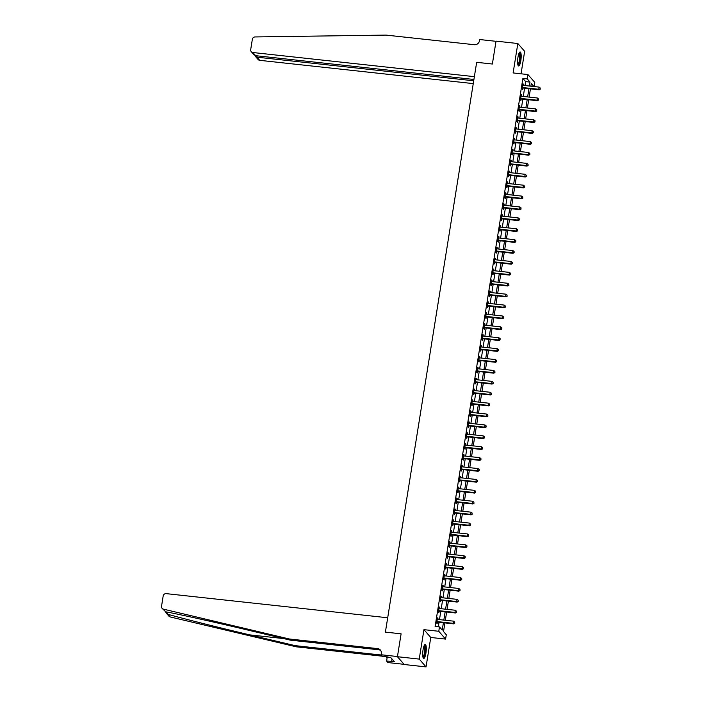 <?xml version="1.0" encoding="UTF-8"?>
<svg xmlns="http://www.w3.org/2000/svg" width="702" height="702" viewBox="0 0 702 702"><rect width="100%" height="100%" fill="white"/><g stroke="black" fill="none" stroke-linecap="round" stroke-linejoin="round"><path stroke-width="1.05" d="M425.93 653.088A7.038 1.641 96.2 0 0 425.254 644.445A7.038 1.641 96.2 0 0 423.052 649.798A7.038 1.641 96.2 0 0 423.727 658.441A7.038 1.641 96.2 0 0 425.93 653.088M520.831 60.618A7.038 1.641 96.2 0 0 520.156 51.974A7.038 1.641 96.2 0 0 517.953 57.318A7.038 1.641 96.2 0 0 518.629 65.962A7.038 1.641 96.2 0 0 520.831 60.618M444.91 622.911L443.524 631.563L446.288 634.731L445.586 639.092L438.768 631.273L439.47 626.921L442.234 630.08L443.41 622.744M430.765 637.469L423.947 629.659L419.234 659.09L397.429 656.712L404.255 664.522L426.053 666.9L430.765 637.469L445.586 639.092M521.051 73.807L524.648 51.325L517.83 43.515L513.118 72.938L527.939 74.552L534.766 82.362L534.09 86.557M419.234 659.09L426.053 666.9M473.92 79.466L255.642 55.677L253.887 54.686L251.272 51.685A2.703 2.571 -41.1 0 1 250.693 49.623L252.351 39.294A2.703 2.571 -41.1 0 1 255.063 36.943L386.1 35.1L474.385 44.717A4.51 4.291 -41.1 0 0 479.44 40.839L479.65 39.531L496.007 41.313L492.365 64.022L496.033 41.137L517.83 43.515M525.017 85.565L525.649 81.608L522.885 78.44L435.108 626.447L439.47 626.921M438.32 626.789L439.048 622.27M439.47 619.62L440.795 611.372M441.216 608.722L442.541 600.473M442.962 597.823L444.287 589.575M444.708 586.925L446.033 578.676M446.454 576.026L447.779 567.778M448.201 565.128L449.526 556.87M449.947 554.229L451.263 545.972M451.693 543.33L453.009 535.073M453.439 532.423L454.756 524.175M455.186 521.525L456.502 513.276M456.932 510.626L458.248 502.378M458.678 499.727L459.994 491.479M460.424 488.829L461.74 480.58M462.17 477.93L463.487 469.682M463.908 467.032L465.233 458.783M465.654 456.133L466.979 447.885M467.4 445.235L468.725 436.986M469.147 434.336L470.472 426.088M470.893 423.438L472.218 415.189M472.639 412.539L473.964 404.291M474.385 401.641L475.71 393.392M476.132 390.742L477.457 382.493M477.878 379.843L479.203 371.586M479.624 368.945L480.949 360.688M481.37 358.046L482.686 349.789M483.116 347.139L484.433 338.89M484.863 336.24L486.179 327.992M486.609 325.342L487.925 317.093M488.355 314.443L489.671 306.195M490.101 303.545L491.418 295.296M491.848 292.646L493.164 284.398M493.594 281.748L494.91 273.499M495.331 270.849L496.656 262.601M497.077 259.951L498.402 251.702M498.824 249.052L500.149 240.804M500.57 238.153L501.895 229.905M502.316 227.255L503.641 219.006M504.062 216.356L505.387 208.108M505.809 205.458L507.134 197.209M507.555 194.559L508.88 186.311M509.301 183.661L510.626 175.403M511.047 172.762L512.372 164.505M512.793 161.864L514.118 153.606M514.54 150.956L515.856 142.708M516.286 140.058L517.602 131.809M518.032 129.159L519.348 120.911M519.778 118.261L521.095 110.012M521.525 107.362L522.841 99.114M523.271 96.464L524.587 88.215M523.35 85.381L523.06 83.801L522.218 89.031L522.683 89.558L522.911 88.145M521.604 96.288L521.314 94.7L520.472 99.93L520.937 100.456L521.165 99.043M519.857 107.187L519.568 105.598L518.734 110.828L519.19 111.355L519.419 109.942M518.111 118.085L517.822 116.497L516.988 121.727L517.444 122.253L517.672 120.841M516.365 128.984L516.075 127.395L515.242 132.625L515.698 133.152L515.926 131.739M514.619 139.882L514.329 138.294L513.495 143.524L513.952 144.059L514.18 142.638M512.872 150.781L512.583 149.193L511.749 154.422L512.206 154.958L512.434 153.536M511.135 161.679L510.837 160.091L510.003 165.33L510.459 165.856L510.687 164.435M509.389 172.578L509.09 170.99L508.257 176.228L508.713 176.755L508.941 175.333M507.643 183.476L507.344 181.888L506.511 187.127L506.967 187.653L507.195 186.232M505.896 194.375L505.598 192.787L504.764 198.025L505.221 198.552L505.449 197.13M504.15 205.274L503.861 203.694L503.018 208.924L503.483 209.45L503.703 208.029M502.404 216.172L502.114 214.593L501.272 219.823L501.737 220.349L501.956 218.927M500.658 227.071L500.368 225.491L499.526 230.721L499.991 231.248L500.219 229.826M498.911 237.969L498.622 236.39L497.779 241.62L498.244 242.146L498.473 240.725M497.165 248.868L496.876 247.288L496.033 252.518L496.498 253.045L496.726 251.623M495.419 259.766L495.129 258.187L494.287 263.417L494.752 263.943L494.98 262.53M493.673 270.665L493.383 269.085L492.541 274.315L493.006 274.842L493.234 273.429M491.926 281.572L491.637 279.984L490.795 285.214L491.26 285.74L491.488 284.328M490.18 292.471L489.891 290.882L489.048 296.112L489.513 296.639L489.742 295.226M488.434 303.369L488.144 301.781L487.302 307.011L487.767 307.537L487.995 306.125M486.688 314.268L486.398 312.68L485.565 317.909L486.021 318.436L486.249 317.023M484.942 325.166L484.652 323.578L483.818 328.808L484.275 329.343L484.503 327.922M483.195 336.065L482.906 334.477L482.072 339.707L482.528 340.242L482.757 338.82M481.449 346.963L481.16 345.375L480.326 350.605L480.782 351.14L481.01 349.719M479.712 357.862L479.413 356.274L478.58 361.512L479.036 362.039L479.264 360.617M477.965 368.761L477.667 367.172L476.833 372.411L477.29 372.938L477.518 371.516M476.219 379.659L475.921 378.071L475.087 383.31L475.544 383.836L475.772 382.414M474.473 390.558L474.175 388.978L473.341 394.208L473.797 394.735L474.026 393.313M472.727 401.456L472.428 399.877L471.595 405.107L472.06 405.633L472.279 404.212M470.981 412.355L470.691 410.775L469.849 416.005L470.314 416.532L470.533 415.11M469.234 423.253L468.945 421.674L468.102 426.904L468.567 427.43L468.796 426.009M467.488 434.152L467.199 432.572L466.356 437.802L466.821 438.329L467.049 436.907M465.742 445.05L465.452 443.471L464.61 448.701L465.075 449.227L465.303 447.815M463.996 455.949L463.706 454.369L462.864 459.599L463.329 460.126L463.557 458.713M462.249 466.848L461.96 465.268L461.117 470.498L461.583 471.024L461.811 469.612M460.503 477.755L460.214 476.167L459.371 481.397L459.836 481.923L460.064 480.51M458.757 488.653L458.467 487.065L457.625 492.295L458.09 492.822L458.318 491.409M457.011 499.552L456.721 497.964L455.879 503.194L456.344 503.72L456.572 502.307M455.265 510.451L454.975 508.862L454.141 514.092L454.598 514.627L454.826 513.206M453.518 521.349L453.229 519.761L452.395 524.991L452.851 525.526L453.08 524.104M451.772 532.248L451.483 530.659L450.649 535.889L451.105 536.425L451.333 535.003M450.026 543.146L449.736 541.558L448.903 546.797L449.359 547.323L449.587 545.902M448.28 554.045L447.99 552.456L447.156 557.695L447.613 558.222L447.841 556.8M446.542 564.943L446.244 563.355L445.41 568.594L445.867 569.12L446.095 567.699M444.796 575.842L444.498 574.262L443.664 579.492L444.12 580.019L444.348 578.597M443.05 586.74L442.751 585.161L441.918 590.391L442.374 590.917L442.602 589.496M441.304 597.639L441.005 596.059L440.172 601.289L440.628 601.816L440.856 600.394M439.557 608.537L439.268 606.958L438.425 612.188L438.89 612.714L439.11 611.293M437.811 619.436L437.522 617.857L436.679 623.086L437.144 623.613L437.364 622.191M397.429 656.712L401.096 633.827L385.398 632.116L476.667 62.311L474.368 76.658L252.887 52.518L255.642 55.677M423.947 629.659L438.768 631.273M522.885 78.44L527.246 78.914L527.939 74.552M492.365 64.022L476.667 62.311L492.365 64.022M533.897 86.53L531.3 83.556L530.87 86.206M530.449 88.856L529.132 97.104M528.703 99.754L527.386 108.003M526.956 110.653L525.64 118.901M525.21 121.551L523.894 129.8M523.464 132.45L522.148 140.698M521.718 143.348L520.401 151.597M519.971 154.247L518.655 162.495M518.225 165.145L516.909 173.394M516.488 176.044L515.163 184.293M514.741 186.943L513.416 195.191M512.995 197.841L511.67 206.098M511.249 208.74L509.924 216.997M509.503 219.638L508.178 227.896M507.757 230.546L506.432 238.794M506.01 241.444L504.685 249.693M504.264 252.343L502.939 260.591M502.518 263.241L501.193 271.49M500.772 274.14L499.447 282.388M499.025 285.038L497.7 293.287M497.279 295.937L495.963 304.185M495.533 306.835L494.217 315.084M493.787 317.734L492.471 325.982M492.041 328.633L490.724 336.881M490.294 339.531L488.978 347.78M488.548 350.43L487.232 358.678M486.802 361.328L485.486 369.577M485.064 372.227L483.739 380.475M483.318 383.125L481.993 391.383M481.572 394.024L480.247 402.281M479.826 404.922L478.501 413.18M478.08 415.83L476.755 424.078M476.333 426.728L475.008 434.977M474.587 437.627L473.262 445.875M472.841 448.525L471.516 456.774M471.095 459.424L469.77 467.672M469.348 470.322L468.023 478.571M467.602 481.221L466.277 489.469M465.856 492.12L464.54 500.368M464.11 503.018L462.793 511.267M462.364 513.917L461.047 522.165M460.617 524.815L459.301 533.064M458.871 535.714L457.555 543.962M457.125 546.612L455.809 554.861M455.379 557.511L454.062 565.759M453.632 568.409L452.316 576.658M451.895 579.308L450.57 587.565M450.149 590.207L448.824 598.464M448.402 601.114L447.077 609.362M446.656 612.012L445.331 620.261M529.369 86.039L530.01 82.081L527.246 78.914M443.831 620.094L445.156 611.846M445.577 609.196L446.902 600.947M447.323 598.297L448.648 590.049M449.069 587.398L450.386 579.15M450.816 576.5L452.132 568.251M452.562 565.601L453.878 557.353M454.308 554.703L455.624 546.454M456.054 543.804L457.371 535.556M457.801 532.906L459.117 524.648M459.547 522.007L460.863 513.75M461.293 511.109L462.609 502.851M463.03 500.201L464.355 491.953M464.777 489.303L466.102 481.054M466.523 478.404L467.848 470.156M468.269 467.506L469.594 459.257M470.015 456.607L471.34 448.359M471.762 445.709L473.087 437.46M473.508 434.81L474.833 426.562M475.254 423.911L476.579 415.663M477 413.013L478.325 404.764M478.746 402.114L480.071 393.866M480.493 391.216L481.818 382.967M482.239 380.317L483.555 372.069M483.985 369.419L485.301 361.17M485.731 358.52L487.048 350.272M487.478 347.622L488.794 339.364M489.224 336.723L490.54 328.466M490.97 325.825L492.286 317.567M492.716 314.917L494.032 306.669M494.454 304.019L495.779 295.77M496.2 293.12L497.525 284.872M497.946 282.222L499.271 273.973M499.692 271.323L501.017 263.075M501.439 260.424L502.764 252.176M503.185 249.526L504.51 241.277M504.931 238.627L506.256 230.379M506.677 227.729L508.002 219.48M508.423 216.83L509.749 208.582M510.17 205.932L511.495 197.683M511.916 195.033L513.241 186.785M513.662 184.135L514.978 175.886M515.408 173.236L516.725 164.988M517.155 162.337L518.471 154.08M518.901 151.439L520.217 143.182M520.647 140.54L521.963 132.283M522.393 129.633L523.71 121.385M524.14 118.735L525.456 110.486M525.877 107.836L527.202 99.587M527.623 96.937L528.948 88.689M525.649 81.608L530.01 82.081M522.981 84.266L523.516 84.328M521.235 95.165L521.77 95.226M519.489 106.072L520.033 106.125M517.743 116.971L518.287 117.023M516.005 127.869L516.54 127.922M514.259 138.768L514.794 138.82M512.513 149.666L513.048 149.719M510.766 160.565L511.302 160.618M509.02 171.463L509.555 171.525M507.274 182.362L507.809 182.423M505.528 193.261L506.063 193.322M503.782 204.159L504.317 204.221M502.035 215.058L502.571 215.119M500.289 225.956L500.824 226.018M498.543 236.855L499.078 236.916M496.797 247.753L497.332 247.815M495.05 258.652L495.586 258.713M493.304 269.55L493.839 269.612M491.558 280.449L492.093 280.51M489.812 291.348L490.347 291.409M488.065 302.255L488.61 302.308M486.319 313.153L486.863 313.206M484.582 324.052L485.117 324.105M482.836 334.951L483.371 335.003M481.089 345.849L481.625 345.902M479.343 356.748L479.878 356.809M477.597 367.646L478.132 367.708M475.851 378.545L476.386 378.606M474.104 389.443L474.64 389.505M472.358 400.342L472.894 400.403M470.612 411.24L471.147 411.302M468.866 422.139L469.401 422.2M467.12 433.037L467.655 433.099M465.373 443.936L465.909 443.997M463.627 454.835L464.162 454.896M461.881 465.733L462.416 465.795M460.135 476.632L460.67 476.693M458.388 487.539L458.924 487.592M456.642 498.438L457.186 498.49M454.896 509.336L455.44 509.389M453.159 520.235L453.694 520.287M451.412 531.133L451.948 531.186M449.666 542.032L450.201 542.084M447.92 552.93L448.455 552.992M446.174 563.829L446.709 563.89M444.427 574.727L444.963 574.789M442.681 585.626L443.216 585.687M440.935 596.524L441.47 596.586M439.189 607.423L439.724 607.484M437.443 618.322L437.978 618.383M522.902 87.557L523.359 88.083L539.233 89.812L538.767 89.286L522.902 87.557A0.904 0.86 -41.1 0 0 522.569 87.583L522.446 87.61M540.145 88.908L540.286 88.04L540.145 88.908L538.767 89.286L539.118 87.101L523.253 85.372A0.904 0.86 -41.1 0 1 522.937 85.275L522.832 85.223M523.359 88.083A0.904 0.86 -41.1 0 0 523.025 88.11L522.341 88.303M539.233 89.812L540.329 89.119M540.286 88.04L539.118 87.101M473.71 80.791L256.958 57.178L259.714 60.328A2.703 2.571 138.9 0 1 258.09 59.494L255.475 56.493L256.958 57.178L257.169 55.844M473.262 83.599L259.714 60.328M251.272 51.685A2.703 2.571 -41.1 0 0 252.887 52.518M255.142 55.563L255.475 56.493M165.11 611.626L167.901 614.294C182.099 618.357 217.91 627.36 249.789 634.889L295.182 645.647L381.353 655.036M289.373 638.995L290.382 640.154L244.989 629.396C213.048 621.797 178.387 614.11 165.733 611.811L162.109 608.362A2.703 2.571 -41.1 0 0 163.408 609.143L289.373 638.995L377.658 648.613A4.51 4.291 138.9 0 1 381.318 653.448L381.107 654.755L397.455 656.537L401.096 633.827L385.398 632.116L387.697 617.769L166.216 593.638A2.703 2.571 -41.1 0 0 163.18 595.972L161.53 606.3A2.703 2.571 -41.1 0 0 162.109 608.362M295.182 645.647L296.191 646.805L382.362 656.194M380.809 650.631A4.51 4.291 138.9 0 0 378.668 649.771L290.382 640.154M167.901 614.294L170.226 616.953L296.191 646.805M381.107 654.755L382.45 656.291L390.716 657.493L394.278 661.574L386.591 661.038L387.934 662.565L404.08 664.329M387.267 656.818L386.591 661.038M170.226 616.953A2.703 2.571 138.9 0 1 168.928 616.172L166.356 613.232M385.31 656.598A4.51 4.291 138.9 0 1 386.618 657.291M386.197 656.695A4.51 4.291 138.9 0 1 387.039 658.283M392.032 658.994L391.663 661.284M521.156 98.456L521.621 98.982L537.486 100.711L537.03 100.184L521.156 98.456A0.904 0.86 -41.1 0 0 520.823 98.482L520.7 98.517M538.399 99.807L538.539 98.938L538.399 99.807L537.03 100.184L537.372 97.999L521.507 96.271A0.904 0.86 -41.1 0 1 521.191 96.174L521.086 96.121M521.621 98.982A0.904 0.86 -41.1 0 0 521.279 99.008L520.594 99.201M537.486 100.711L538.583 100.017M538.539 98.938L537.372 97.999M519.41 109.354L519.875 109.881L535.74 111.609L535.284 111.083L519.41 109.354A0.904 0.86 -41.1 0 0 519.076 109.38L518.953 109.415M536.653 110.705L536.793 109.837L536.653 110.705L535.284 111.083L535.626 108.898L519.761 107.169A0.904 0.86 -41.1 0 1 519.445 107.073L519.34 107.02M519.875 109.881A0.904 0.86 -41.1 0 0 519.533 109.907L518.848 110.1M535.74 111.609L536.837 110.916M536.793 109.837L535.626 108.898M517.664 120.253L518.129 120.779L533.994 122.508L533.538 121.981L517.664 120.253A0.904 0.86 -41.1 0 0 517.33 120.279L517.207 120.314M534.915 121.604L535.047 120.735L534.915 121.604L533.538 121.981L533.88 119.796L518.015 118.068A0.904 0.86 -41.1 0 1 517.699 117.971L517.593 117.918M518.129 120.779A0.904 0.86 -41.1 0 0 517.786 120.805L517.102 120.998M533.994 122.508L535.099 121.823M535.047 120.735L533.88 119.796M515.917 131.151L516.382 131.678L532.248 133.406L531.791 132.88L515.917 131.151A0.904 0.86 -41.1 0 0 515.584 131.177L515.47 131.213M533.169 132.511L533.301 131.634L533.169 132.511L531.791 132.88L532.134 130.704L516.268 128.966A0.904 0.86 -41.1 0 1 515.952 128.87L515.847 128.817M516.382 131.678A0.904 0.86 -41.1 0 0 516.04 131.704L515.356 131.897M532.248 133.406L533.353 132.722M533.301 131.634L532.134 130.704M519.217 52.852A6.09 1.422 -83.8 0 1 520.252 56.318A6.09 1.422 -83.8 0 1 519.296 63.066A6.09 1.422 -83.8 0 1 517.9 64.909M517.795 64.435A5.642 1.316 96.2 0 0 518.822 62.715A5.642 1.316 96.2 0 0 519.699 56.994A5.642 1.316 96.2 0 0 519.006 53.291M518.278 65.742A6.994 1.632 96.2 0 0 519.392 63.689A6.994 1.632 96.2 0 0 520.472 56.897A6.994 1.632 96.2 0 0 519.761 52.115M424.315 645.322A6.09 1.422 -83.8 0 1 425.342 649.657A6.09 1.422 -83.8 0 1 423.008 657.379M422.894 656.905A5.642 1.316 96.2 0 0 424.789 649.736A5.642 1.316 96.2 0 0 424.113 645.761M423.376 658.213A6.994 1.632 96.2 0 0 425.57 649.403A6.994 1.632 96.2 0 0 424.859 644.594M514.171 142.05L514.636 142.576L530.501 144.305L530.045 143.778L514.171 142.05A0.904 0.86 -41.1 0 0 513.838 142.076L513.724 142.111M531.423 143.41L531.563 142.532L531.423 143.41L530.045 143.778L530.396 141.602L514.522 139.874A0.904 0.86 -41.1 0 1 514.206 139.768L514.101 139.716M514.636 142.576A0.904 0.86 -41.1 0 0 514.303 142.603L513.61 142.796M530.501 144.305L531.607 143.62M531.563 142.532L530.396 141.602M512.425 152.948L512.89 153.475L528.755 155.203L528.299 154.677L512.425 152.948A0.904 0.86 -41.1 0 0 512.091 152.975L511.977 153.01M529.677 154.308L529.817 153.431L529.677 154.308L528.299 154.677L528.65 152.501L512.776 150.772A0.904 0.86 -41.1 0 1 512.46 150.667L512.355 150.614M512.89 153.475A0.904 0.86 -41.1 0 0 512.557 153.501L511.863 153.694M528.755 155.203L529.861 154.519M529.817 153.431L528.65 152.501M510.679 163.847L511.144 164.373L527.009 166.102L526.553 165.575L510.679 163.847A0.904 0.86 -41.1 0 0 510.345 163.873L510.231 163.908M527.93 165.207L528.071 164.329L527.93 165.207L526.553 165.575L526.904 163.399L511.03 161.671A0.904 0.86 -41.1 0 1 510.714 161.565L510.608 161.513M511.144 164.373A0.904 0.86 -41.1 0 0 510.81 164.4L510.117 164.593M527.009 166.102L528.115 165.418M528.071 164.329L526.904 163.399M508.932 174.745L509.398 175.272L525.263 177.001L524.806 176.474L508.932 174.745A0.904 0.86 -41.1 0 0 508.599 174.772L508.485 174.807M526.184 176.105L526.324 175.228L526.184 176.105L524.806 176.474L525.157 174.298L509.283 172.569A0.904 0.86 -41.1 0 1 508.968 172.464L508.862 172.411M509.398 175.272A0.904 0.86 -41.1 0 0 509.064 175.298L508.371 175.491M525.263 177.001L526.368 176.316M526.324 175.228L525.157 174.298M507.186 185.644L507.651 186.17L523.525 187.899L523.06 187.373L507.186 185.644A0.904 0.86 -41.1 0 0 506.853 185.67L506.739 185.705M524.438 187.004L524.578 186.127L524.438 187.004L523.06 187.373L523.411 185.196L507.537 183.468A0.904 0.86 -41.1 0 1 507.221 183.371L507.125 183.31M507.651 186.17A0.904 0.86 -41.1 0 0 507.318 186.197L506.625 186.39M523.525 187.899L524.622 187.215M524.578 186.127L523.411 185.196M505.44 196.542L505.905 197.069L521.779 198.798L521.314 198.271L505.44 196.542A0.904 0.86 -41.1 0 0 505.107 196.569L504.992 196.604M522.692 197.903L522.832 197.034L522.692 197.903L521.314 198.271L521.665 196.095L505.791 194.366A0.904 0.86 -41.1 0 1 505.475 194.27L505.379 194.208M505.905 197.069A0.904 0.86 -41.1 0 0 505.572 197.095L504.878 197.288M521.779 198.798L522.876 198.113M522.832 197.034L521.665 196.095M503.703 207.441L504.159 207.968L520.033 209.696L519.568 209.17L503.703 207.441A0.904 0.86 -41.1 0 0 503.36 207.467L503.246 207.502M520.945 208.801L521.086 207.932L520.945 208.801L519.568 209.17L519.919 206.993L504.045 205.265A0.904 0.86 -41.1 0 1 503.729 205.168L503.632 205.107M504.159 207.968A0.904 0.86 -41.1 0 0 503.825 208.003L503.132 208.187M520.033 209.696L521.13 209.012M521.086 207.932L519.919 206.993M501.956 218.34L502.413 218.866L518.287 220.603L517.822 220.068L501.956 218.34A0.904 0.86 -41.1 0 0 501.614 218.366L501.5 218.401M519.199 219.7L519.34 218.831L519.199 219.7L517.822 220.068L518.173 217.892L502.299 216.163A0.904 0.86 -41.1 0 1 501.983 216.067L501.886 216.005M502.413 218.866A0.904 0.86 -41.1 0 0 502.079 218.901L501.386 219.085M518.287 220.603L519.383 219.91M519.34 218.831L518.173 217.892M500.21 229.238L500.666 229.773L516.54 231.502L516.075 230.967L500.21 229.238A0.904 0.86 -41.1 0 0 499.868 229.273L499.754 229.3M517.453 230.598L517.593 229.73L517.453 230.598L516.075 230.967L516.426 228.791L500.552 227.062A0.904 0.86 -41.1 0 1 500.236 226.965L500.14 226.904M500.666 229.773A0.904 0.86 -41.1 0 0 500.333 229.8L499.648 229.984M516.54 231.502L517.637 230.809M517.593 229.73L516.426 228.791M498.464 240.137L498.92 240.672L514.794 242.401L514.329 241.874L498.464 240.137A0.904 0.86 -41.1 0 0 498.122 240.172L498.008 240.198M515.707 241.497L515.847 240.628L515.707 241.497L514.329 241.874L514.68 239.689L498.806 237.96A0.904 0.86 -41.1 0 1 498.499 237.864L498.394 237.802M498.92 240.672A0.904 0.86 -41.1 0 0 498.587 240.698L497.902 240.883M514.794 242.401L515.891 241.707M515.847 240.628L514.68 239.689M496.718 251.035L497.174 251.57L513.048 253.299L512.583 252.773L496.718 251.035A0.904 0.86 -41.1 0 0 496.384 251.07L496.261 251.097M513.961 252.395L514.101 251.527L513.961 252.395L512.583 252.773L512.934 250.588L497.069 248.859A0.904 0.86 -41.1 0 1 496.753 248.762L496.647 248.701M497.174 251.57A0.904 0.86 -41.1 0 0 496.841 251.597L496.156 251.781M513.048 253.299L514.145 252.606M514.101 251.527L512.934 250.588M494.971 261.943L495.428 262.469L511.302 264.198L510.837 263.671L494.971 261.943A0.904 0.86 -41.1 0 0 494.638 261.969L494.515 261.995M512.214 263.294L512.355 262.425L512.214 263.294L510.837 263.671L511.188 261.486L495.322 259.758A0.904 0.86 -41.1 0 1 495.007 259.661L494.901 259.6M495.428 262.469A0.904 0.86 -41.1 0 0 495.094 262.495L494.41 262.68M511.302 264.198L512.399 263.504M512.355 262.425L511.188 261.486M493.225 272.841L493.681 273.368L509.555 275.096L509.09 274.57L493.225 272.841A0.904 0.86 -41.1 0 0 492.892 272.867L492.769 272.894M510.468 274.192L510.608 273.324L510.468 274.192L509.09 274.57L509.441 272.385L493.576 270.656A0.904 0.86 -41.1 0 1 493.26 270.56L493.155 270.507M493.681 273.368A0.904 0.86 -41.1 0 0 493.348 273.394L492.664 273.587M509.555 275.096L510.652 274.403M510.608 273.324L509.441 272.385M491.479 283.74L491.935 284.266L507.809 285.995L507.344 285.468L491.479 283.74A0.904 0.86 -41.1 0 0 491.146 283.766L491.023 283.801M508.722 285.091L508.862 284.222L508.722 285.091L507.344 285.468L507.695 283.283L491.83 281.555A0.904 0.86 -41.1 0 1 491.514 281.458L491.409 281.405M491.935 284.266A0.904 0.86 -41.1 0 0 491.602 284.292L490.917 284.485M507.809 285.995L508.906 285.302M508.862 284.222L507.695 283.283M489.733 294.638L490.198 295.165L506.063 296.893L505.607 296.367L489.733 294.638A0.904 0.86 -41.1 0 0 489.399 294.664L489.276 294.7M506.976 295.99L507.116 295.121L506.976 295.99L505.607 296.367L505.949 294.182L490.084 292.453A0.904 0.86 -41.1 0 1 489.768 292.357L489.663 292.304M490.198 295.165A0.904 0.86 -41.1 0 0 489.856 295.191L489.171 295.384M506.063 296.893L507.16 296.2M507.116 295.121L505.949 294.182M487.987 305.537L488.452 306.063L504.317 307.792L503.861 307.265L487.987 305.537A0.904 0.86 -41.1 0 0 487.653 305.563L487.53 305.598M505.229 306.888L505.37 306.019L505.229 306.888L503.861 307.265L504.203 305.08L488.338 303.352A0.904 0.86 -41.1 0 1 488.022 303.255L487.916 303.203M488.452 306.063A0.904 0.86 -41.1 0 0 488.109 306.09L487.425 306.283M504.317 307.792L505.414 307.107M505.37 306.019L504.203 305.08M486.24 316.435L486.705 316.962L502.571 318.69L502.114 318.164L486.24 316.435A0.904 0.86 -41.1 0 0 485.907 316.462L485.784 316.497M503.492 317.795L503.624 316.918L503.492 317.795L502.114 318.164L502.457 315.988L486.591 314.25A0.904 0.86 -41.1 0 1 486.275 314.154L486.17 314.101M486.705 316.962A0.904 0.86 -41.1 0 0 486.363 316.988L485.679 317.181M502.571 318.69L503.676 318.006M503.624 316.918L502.457 315.988M484.494 327.334L484.959 327.86L500.824 329.589L500.368 329.062L484.494 327.334A0.904 0.86 -41.1 0 0 484.161 327.36L484.038 327.395M501.746 328.694L501.877 327.816L501.746 328.694L500.368 329.062L500.71 326.886L484.845 325.149A0.904 0.86 -41.1 0 1 484.529 325.052L484.424 325M484.959 327.86A0.904 0.86 -41.1 0 0 484.617 327.887L483.932 328.08M500.824 329.589L501.93 328.905M501.877 327.816L500.71 326.886M482.748 338.232L483.213 338.759L499.078 340.488L498.622 339.961L482.748 338.232A0.904 0.86 -41.1 0 0 482.414 338.259L482.3 338.294M499.999 339.592L500.14 338.715L499.999 339.592L498.622 339.961L498.973 337.785L483.099 336.056A0.904 0.86 -41.1 0 1 482.783 335.951L482.678 335.898M483.213 338.759A0.904 0.86 -41.1 0 0 482.871 338.785L482.186 338.978M499.078 340.488L500.184 339.803M500.14 338.715L498.973 337.785M481.002 349.131L481.467 349.657L497.332 351.386L496.876 350.86L481.002 349.131A0.904 0.86 -41.1 0 0 480.668 349.157L480.554 349.192M498.253 350.491L498.394 349.614L498.253 350.491L496.876 350.86L497.227 348.683L481.353 346.955A0.904 0.86 -41.1 0 1 481.037 346.849L480.931 346.797M481.467 349.657A0.904 0.86 -41.1 0 0 481.133 349.684L480.44 349.877M497.332 351.386L498.438 350.702M498.394 349.614L497.227 348.683M479.255 360.029L479.72 360.556L495.586 362.285L495.129 361.758L479.255 360.029A0.904 0.86 -41.1 0 0 478.922 360.056L478.808 360.091M496.507 361.39L496.647 360.512L496.507 361.39L495.129 361.758L495.48 359.582L479.606 357.853A0.904 0.86 -41.1 0 1 479.291 357.748L479.185 357.695M479.72 360.556A0.904 0.86 -41.1 0 0 479.387 360.582L478.694 360.775M495.586 362.285L496.691 361.6M496.647 360.512L495.48 359.582M477.509 370.928L477.974 371.455L493.839 373.183L493.383 372.657L477.509 370.928A0.904 0.86 -41.1 0 0 477.176 370.954L477.062 370.989M494.761 372.288L494.901 371.411L494.761 372.288L493.383 372.657L493.734 370.48L477.86 368.752A0.904 0.86 -41.1 0 1 477.544 368.647L477.439 368.594M477.974 371.455A0.904 0.86 -41.1 0 0 477.641 371.481L476.948 371.674M493.839 373.183L494.945 372.499M494.901 371.411L493.734 370.48M475.763 381.827L476.228 382.353L492.093 384.082L491.637 383.555L475.763 381.827A0.904 0.86 -41.1 0 0 475.429 381.853L475.315 381.888M493.015 383.187L493.155 382.318L493.015 383.187L491.637 383.555L491.988 381.379L476.114 379.65A0.904 0.86 -41.1 0 1 475.798 379.554L475.693 379.492M476.228 382.353A0.904 0.86 -41.1 0 0 475.895 382.379L475.201 382.572M492.093 384.082L493.199 383.397M493.155 382.318L491.988 381.379M474.017 392.725L474.482 393.252L490.356 394.98L489.891 394.454L474.017 392.725A0.904 0.86 -41.1 0 0 473.683 392.751L473.569 392.787M491.268 394.085L491.409 393.217L491.268 394.085L489.891 394.454L490.242 392.278L474.368 390.549A0.904 0.86 -41.1 0 1 474.052 390.452L473.955 390.391M474.482 393.252A0.904 0.86 -41.1 0 0 474.148 393.287L473.455 393.471M490.356 394.98L491.453 394.296M491.409 393.217L490.242 392.278M472.279 403.624L472.736 404.15L488.61 405.888L488.144 405.352L472.279 403.624A0.904 0.86 -41.1 0 0 471.937 403.65L471.823 403.685M489.522 404.984L489.663 404.115L489.522 404.984L488.144 405.352L488.495 403.176L472.621 401.447A0.904 0.86 -41.1 0 1 472.306 401.351L472.209 401.29M472.736 404.15A0.904 0.86 -41.1 0 0 472.402 404.185L471.709 404.37M488.61 405.888L489.706 405.194M489.663 404.115L488.495 403.176M470.533 414.522L470.989 415.057L486.863 416.786L486.398 416.251L470.533 414.522A0.904 0.86 -41.1 0 0 470.191 414.557L470.077 414.584M487.776 415.882L487.916 415.014L487.776 415.882L486.398 416.251L486.749 414.075L470.875 412.346A0.904 0.86 -41.1 0 1 470.559 412.25L470.463 412.188M470.989 415.057A0.904 0.86 -41.1 0 0 470.656 415.084L469.963 415.268M486.863 416.786L487.96 416.093M487.916 415.014L486.749 414.075M468.787 425.421L469.243 425.956L485.117 427.685L484.652 427.158L468.787 425.421A0.904 0.86 -41.1 0 0 468.445 425.456L468.331 425.482M486.03 426.781L486.17 425.912L486.03 426.781L484.652 427.158L485.003 424.973L469.129 423.245A0.904 0.86 -41.1 0 1 468.813 423.148L468.717 423.087M469.243 425.956A0.904 0.86 -41.1 0 0 468.91 425.982L468.216 426.167M485.117 427.685L486.214 426.991M486.17 425.912L485.003 424.973M467.041 436.319L467.497 436.855L483.371 438.583L482.906 438.057L467.041 436.319A0.904 0.86 -41.1 0 0 466.698 436.354L466.584 436.381M484.283 437.679L484.424 436.811L484.283 437.679L482.906 438.057L483.257 435.872L467.383 434.143A0.904 0.86 -41.1 0 1 467.076 434.047L466.97 433.985M467.497 436.855A0.904 0.86 -41.1 0 0 467.163 436.881L466.479 437.065M483.371 438.583L484.468 437.89M484.424 436.811L483.257 435.872M465.294 447.227L465.751 447.753L481.625 449.482L481.16 448.955L465.294 447.227A0.904 0.86 -41.1 0 0 464.952 447.253L464.838 447.279M482.537 448.578L482.678 447.709L482.537 448.578L481.16 448.955L481.511 446.77L465.645 445.042A0.904 0.86 -41.1 0 1 465.329 444.945L465.224 444.884M465.751 447.753A0.904 0.86 -41.1 0 0 465.417 447.779L464.733 447.964M481.625 449.482L482.722 448.789M482.678 447.709L481.511 446.77M463.548 458.125L464.004 458.652L479.878 460.38L479.413 459.854L463.548 458.125A0.904 0.86 -41.1 0 0 463.215 458.152L463.092 458.178M480.791 459.477L480.931 458.608L480.791 459.477L479.413 459.854L479.764 457.669L463.899 455.94A0.904 0.86 -41.1 0 1 463.583 455.844L463.478 455.791M464.004 458.652A0.904 0.86 -41.1 0 0 463.671 458.678L462.987 458.871M479.878 460.38L480.975 459.687M480.931 458.608L479.764 457.669M461.802 469.024L462.258 469.55L478.132 471.279L477.667 470.752L461.802 469.024A0.904 0.86 -41.1 0 0 461.468 469.05L461.346 469.076M479.045 470.375L479.185 469.506L479.045 470.375L477.667 470.752L478.018 468.567L462.153 466.839A0.904 0.86 -41.1 0 1 461.837 466.742L461.732 466.69M462.258 469.55A0.904 0.86 -41.1 0 0 461.925 469.577L461.24 469.77M478.132 471.279L479.229 470.586M479.185 469.506L478.018 468.567M460.056 479.922L460.512 480.449L476.386 482.177L475.921 481.651L460.056 479.922A0.904 0.86 -41.1 0 0 459.722 479.949L459.599 479.984M477.299 481.274L477.439 480.405L477.299 481.274L475.921 481.651L476.272 479.466L460.407 477.737A0.904 0.86 -41.1 0 1 460.091 477.641L459.986 477.588M460.512 480.449A0.904 0.86 -41.1 0 0 460.179 480.475L459.494 480.668M476.386 482.177L477.483 481.484M477.439 480.405L476.272 479.466M458.309 490.821L458.766 491.347L474.64 493.076L474.183 492.55L458.309 490.821A0.904 0.86 -41.1 0 0 457.976 490.847L457.853 490.882M475.552 492.172L475.693 491.303L475.552 492.172L474.183 492.55L474.526 490.365L458.66 488.636A0.904 0.86 -41.1 0 1 458.345 488.539L458.239 488.487M458.766 491.347A0.904 0.86 -41.1 0 0 458.432 491.374L457.748 491.567M474.64 493.076L475.737 492.392M475.693 491.303L474.526 490.365M456.563 501.719L457.028 502.246L472.894 503.975L472.437 503.448L456.563 501.719A0.904 0.86 -41.1 0 0 456.23 501.746L456.107 501.781M473.806 503.08L473.947 502.202L473.806 503.08L472.437 503.448L472.779 501.263L456.914 499.534A0.904 0.86 -41.1 0 1 456.598 499.438L456.493 499.385M457.028 502.246A0.904 0.86 -41.1 0 0 456.686 502.272L456.002 502.465M472.894 503.975L473.99 503.29M473.947 502.202L472.779 501.263M454.817 512.618L455.282 513.144L471.147 514.873L470.691 514.347L454.817 512.618A0.904 0.86 -41.1 0 0 454.484 512.644L454.361 512.679M472.06 513.978L472.2 513.101L472.06 513.978L470.691 514.347L471.033 512.17L455.168 510.433A0.904 0.86 -41.1 0 1 454.852 510.336L454.747 510.284M455.282 513.144A0.904 0.86 -41.1 0 0 454.94 513.171L454.255 513.364M471.147 514.873L472.253 514.189M472.2 513.101L471.033 512.17M453.071 523.516L453.536 524.043L469.401 525.772L468.945 525.245L453.071 523.516A0.904 0.86 -41.1 0 0 452.737 523.543L452.614 523.578M470.322 524.877L470.454 523.999L470.322 524.877L468.945 525.245L469.287 523.069L453.422 521.34A0.904 0.86 -41.1 0 1 453.106 521.235L453.001 521.182M453.536 524.043A0.904 0.86 -41.1 0 0 453.194 524.069L452.509 524.262M469.401 525.772L470.507 525.087M470.454 523.999L469.287 523.069M451.325 534.415L451.79 534.942L467.655 536.67L467.199 536.144L451.325 534.415A0.904 0.86 -41.1 0 0 450.991 534.441L450.877 534.476M468.576 535.775L468.717 534.898L468.576 535.775L467.199 536.144L467.55 533.968L451.676 532.239A0.904 0.86 -41.1 0 1 451.36 532.134L451.254 532.081M451.79 534.942A0.904 0.86 -41.1 0 0 451.447 534.968L450.763 535.161M467.655 536.67L468.761 535.986M468.717 534.898L467.55 533.968M449.578 545.314L450.043 545.84L465.909 547.569L465.452 547.042L449.578 545.314A0.904 0.86 -41.1 0 0 449.245 545.34L449.131 545.375M466.83 546.674L466.97 545.796L466.83 546.674L465.452 547.042L465.803 544.866L449.929 543.137A0.904 0.86 -41.1 0 1 449.613 543.032L449.508 542.979M450.043 545.84A0.904 0.86 -41.1 0 0 449.71 545.866L449.017 546.059M465.909 547.569L467.014 546.884M466.97 545.796L465.803 544.866M447.832 556.212L448.297 556.739L464.162 558.467L463.706 557.941L447.832 556.212A0.904 0.86 -41.1 0 0 447.499 556.238L447.385 556.274M465.084 557.572L465.224 556.695L465.084 557.572L463.706 557.941L464.057 555.765L448.183 554.036A0.904 0.86 -41.1 0 1 447.867 553.931L447.762 553.878M448.297 556.739A0.904 0.86 -41.1 0 0 447.964 556.765L447.271 556.958M464.162 558.467L465.268 557.783M465.224 556.695L464.057 555.765M446.086 567.111L446.551 567.637L462.416 569.366L461.96 568.839L446.086 567.111A0.904 0.86 -41.1 0 0 445.752 567.137L445.638 567.172M463.338 568.471L463.478 567.593L463.338 568.471L461.96 568.839L462.311 566.663L446.437 564.934A0.904 0.86 -41.1 0 1 446.121 564.838L446.016 564.777M446.551 567.637A0.904 0.86 -41.1 0 0 446.218 567.664L445.524 567.857M462.416 569.366L463.522 568.681M463.478 567.593L462.311 566.663M444.34 578.009L444.805 578.536L460.67 580.264L460.214 579.738L444.34 578.009A0.904 0.86 -41.1 0 0 444.006 578.036L443.892 578.071M461.591 579.369L461.732 578.501L461.591 579.369L460.214 579.738L460.565 577.562L444.691 575.833A0.904 0.86 -41.1 0 1 444.375 575.737L444.269 575.675M444.805 578.536A0.904 0.86 -41.1 0 0 444.471 578.571L443.778 578.755M460.67 580.264L461.776 579.58M461.732 578.501L460.565 577.562M442.593 588.908L443.059 589.434L458.932 591.172L458.467 590.636L442.593 588.908A0.904 0.86 -41.1 0 0 442.26 588.934L442.146 588.969M459.845 590.268L459.986 589.399L459.845 590.268L458.467 590.636L458.818 588.46L442.944 586.732A0.904 0.86 -41.1 0 1 442.629 586.635L442.532 586.574M443.059 589.434A0.904 0.86 -41.1 0 0 442.725 589.469L442.032 589.654M458.932 591.172L460.029 590.479M459.986 589.399L458.818 588.46M440.856 599.806L441.312 600.333L457.186 602.07L456.721 601.535L440.856 599.806A0.904 0.86 -41.1 0 0 440.514 599.833L440.4 599.868M458.099 601.166L458.239 600.298L458.099 601.166L456.721 601.535L457.072 599.359L441.198 597.63A0.904 0.86 -41.1 0 1 440.882 597.534L440.786 597.472M441.312 600.333A0.904 0.86 -41.1 0 0 440.979 600.368L440.286 600.552M457.186 602.07L458.283 601.377M458.239 600.298L457.072 599.359M439.11 610.705L439.566 611.24L455.44 612.969L454.975 612.434L439.11 610.705A0.904 0.86 -41.1 0 0 438.768 610.74L438.653 610.766M456.353 612.065L456.493 611.196L456.353 612.065L454.975 612.434L455.326 610.257L439.452 608.529A0.904 0.86 -41.1 0 1 439.136 608.432L439.04 608.371M439.566 611.24A0.904 0.86 -41.1 0 0 439.233 611.266L438.539 611.451M455.44 612.969L456.537 612.276M456.493 611.196L455.326 610.257M437.364 621.603L437.82 622.139L453.694 623.867L453.229 623.341L437.364 621.603A0.904 0.86 -41.1 0 0 437.021 621.639L436.907 621.665M454.606 622.964L454.747 622.095L454.606 622.964L453.229 623.341L453.58 621.156L437.706 619.427A0.904 0.86 -41.1 0 1 437.39 619.331L437.293 619.269M437.82 622.139A0.904 0.86 -41.1 0 0 437.486 622.165L436.793 622.349M453.694 623.867L454.791 623.174M454.747 622.095L453.58 621.156M522.569 87.583L523.025 88.11M249.789 634.889L283.854 638.601M378.668 649.771L377.658 648.613M163.408 609.143L165.733 611.811M520.823 98.482L521.279 99.008M519.076 109.38L519.533 109.907M517.33 120.279L517.786 120.805M515.584 131.177L516.04 131.704M513.838 142.076L514.303 142.603M512.091 152.975L512.557 153.501M510.345 163.873L510.81 164.4M508.599 174.772L509.064 175.298M506.853 185.67L507.318 186.197M505.107 196.569L505.572 197.095M503.36 207.467L503.825 208.003M501.614 218.366L502.079 218.901M499.868 229.273L500.333 229.8M498.122 240.172L498.587 240.698M496.384 251.07L496.841 251.597M494.638 261.969L495.094 262.495M492.892 272.867L493.348 273.394M491.146 283.766L491.602 284.292M489.399 294.664L489.856 295.191M487.653 305.563L488.109 306.09M485.907 316.462L486.363 316.988M484.161 327.36L484.617 327.887M482.414 338.259L482.871 338.785M480.668 349.157L481.133 349.684M478.922 360.056L479.387 360.582M477.176 370.954L477.641 371.481M475.429 381.853L475.895 382.379M473.683 392.751L474.148 393.287M471.937 403.65L472.402 404.185M470.191 414.557L470.656 415.084M468.445 425.456L468.91 425.982M466.698 436.354L467.163 436.881M464.952 447.253L465.417 447.779M463.215 458.152L463.671 458.678M461.468 469.05L461.925 469.577M459.722 479.949L460.179 480.475M457.976 490.847L458.432 491.374M456.23 501.746L456.686 502.272M454.484 512.644L454.94 513.171M452.737 523.543L453.194 524.069M450.991 534.441L451.447 534.968M449.245 545.34L449.71 545.866M447.499 556.238L447.964 556.765M445.752 567.137L446.218 567.664M444.006 578.036L444.471 578.571M442.26 588.934L442.725 589.469M440.514 599.833L440.979 600.368M438.768 610.74L439.233 611.266M437.021 621.639L437.486 622.165"/></g></svg>
